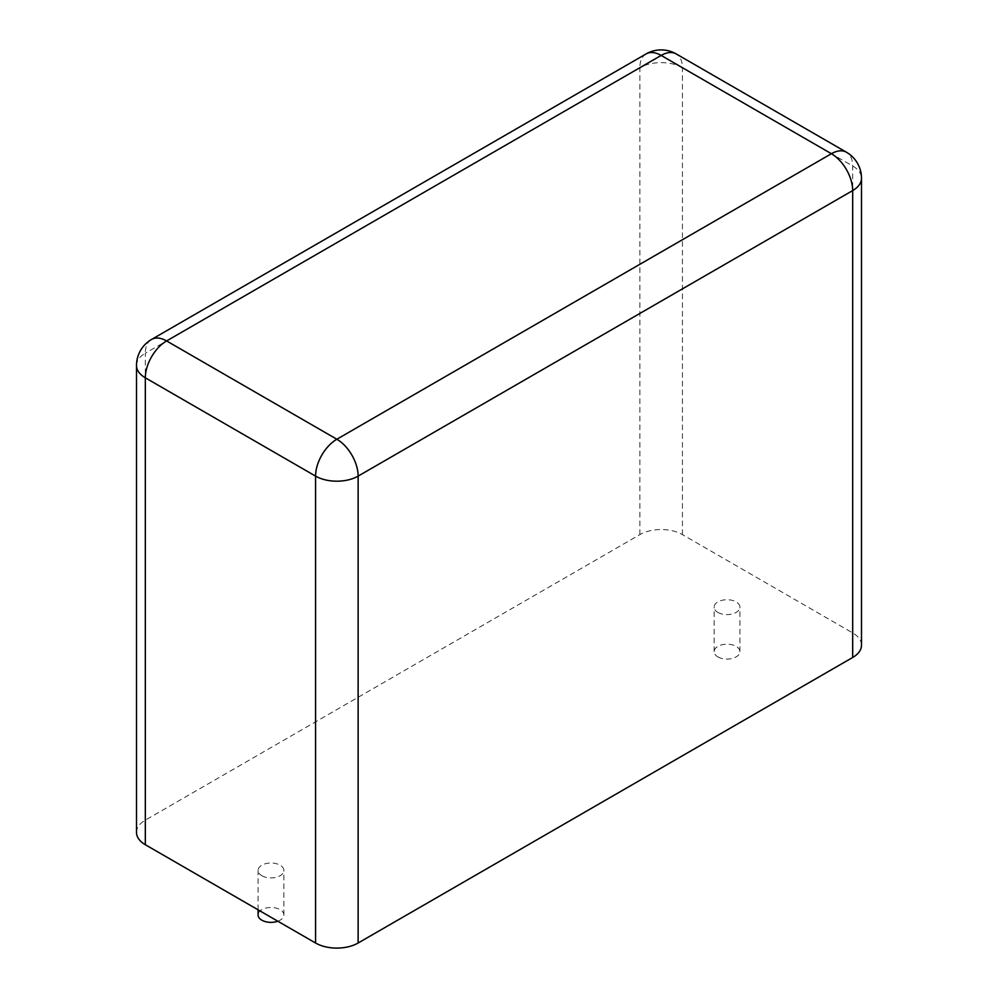 <?xml version="1.0" encoding="UTF-8"?>
<svg xmlns="http://www.w3.org/2000/svg" width="998" height="998" viewBox="0 0 998 998"><rect width="100%" height="100%" fill="white"/><g stroke="black" fill="none" stroke-linecap="round" stroke-linejoin="round"><path stroke-width="0.75" stroke-dasharray="4.99 3.74" d="M136.501 832.432A30.102 17.378 180 0 1 145.321 820.144L639.868 534.616A30.102 17.378 0 0 1 682.432 534.616L852.679 632.919A30.102 17.378 180 0 1 861.499 645.195M717.899 612.435A12.899 7.448 0 0 0 731.958 614.044A12.899 7.448 0 0 0 739.917 607.171A12.899 7.448 0 0 0 727.018 599.723A12.899 7.448 0 0 0 714.119 607.171A12.899 7.448 0 0 0 717.899 612.435M261.863 875.72A12.899 7.448 0 0 0 275.922 877.342A12.899 7.448 0 0 0 283.881 870.456A12.899 7.448 0 0 0 270.982 863.008A12.899 7.448 0 0 0 258.083 870.456A12.899 7.448 0 0 0 261.863 875.72M717.899 656.909A12.899 7.448 0 0 0 731.958 658.518A12.899 7.448 0 0 0 739.917 651.632A12.899 7.448 0 0 0 727.018 644.184A12.899 7.448 0 0 0 714.119 651.632A12.899 7.448 0 0 0 717.899 656.909M277.843 921.229A12.899 7.448 0 0 0 283.881 914.929A12.899 7.448 0 0 0 270.982 907.481A12.899 7.448 0 0 0 258.083 914.929M682.432 534.616L682.432 67.714L852.679 166.005A30.102 17.378 180 0 1 861.499 178.293M852.679 632.919L852.679 166.005A30.102 17.378 -60 0 0 846.454 152.232M639.868 534.616L639.868 67.714A30.102 17.378 180 0 1 682.432 67.714A30.102 17.378 -60 0 0 676.195 53.929M646.093 53.929A30.102 17.378 -120 0 0 639.868 67.714L145.321 353.23L145.321 820.144M136.501 365.518A30.102 17.378 180 0 1 145.321 353.23A30.102 17.378 -120 0 1 151.546 339.457M739.917 651.632L739.917 607.171M714.119 651.632L714.119 607.171M283.881 914.929L283.881 870.456M258.083 909.814L258.083 870.456"/><path stroke-width="1.5" d="M145.321 844.72A30.102 17.378 180 0 1 136.501 832.432L136.501 365.518A30.102 17.378 180 0 0 145.321 377.805L145.321 844.72L315.568 943.01A30.102 17.378 0 0 0 358.132 943.01L358.132 476.108A30.102 17.378 180 0 1 315.568 476.108L145.321 377.805A30.102 17.378 120 0 1 166.604 340.942L661.15 55.426L831.396 153.717A30.102 17.378 -60 0 1 846.454 152.232L676.195 53.929A30.102 30.102 0 0 0 646.093 53.929A30.102 17.378 -120 0 1 661.15 55.426A30.102 17.378 -60 0 1 676.195 53.929M852.679 657.482L852.679 190.581A30.102 17.378 180 0 0 861.499 178.293L861.499 645.195A30.102 17.378 180 0 1 852.679 657.482L358.132 943.01M258.083 909.814L258.083 914.929A12.899 7.448 0 0 0 261.863 920.193A12.899 7.448 0 0 0 277.843 921.229M315.568 943.01L315.568 476.108A30.102 17.378 120 0 1 336.85 439.245A30.102 17.378 60 0 1 358.132 476.108L852.679 190.581A30.102 17.378 60 0 0 831.396 153.717L336.85 439.245L166.604 340.942A30.102 17.378 -120 0 0 151.546 339.457L646.093 53.929M861.499 178.293A30.102 30.102 0 0 0 846.454 152.232M151.546 339.457A30.102 30.102 0 0 0 136.501 365.518"/></g></svg>

